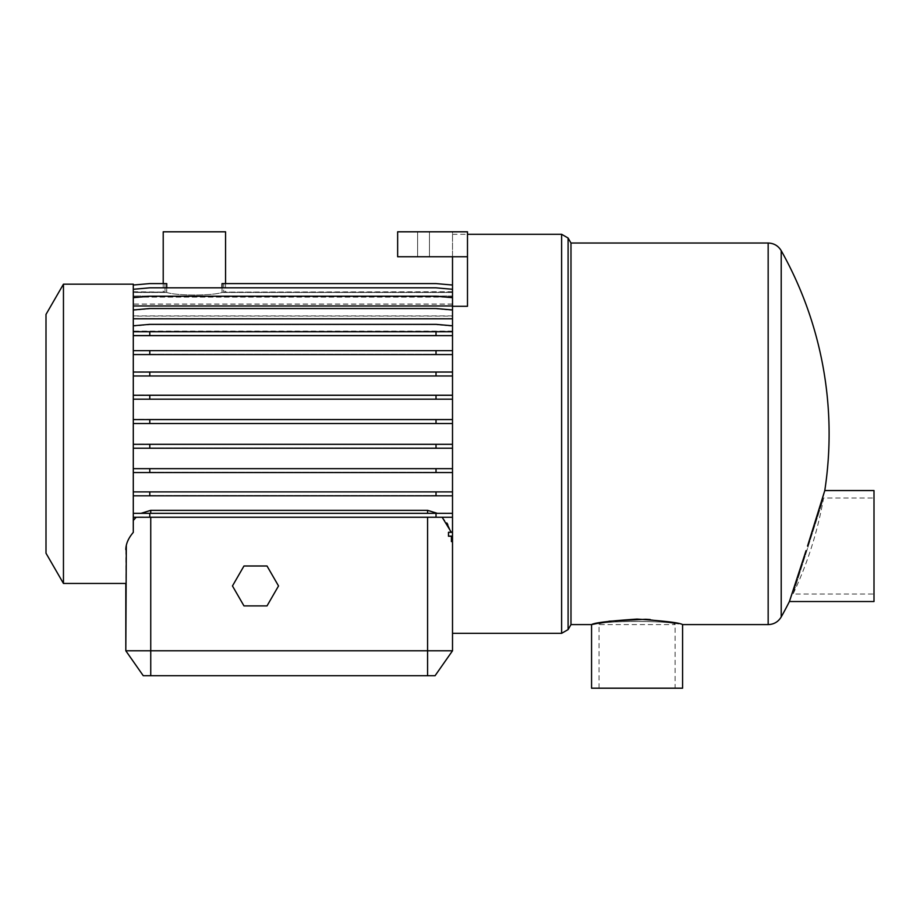 <?xml version="1.0" encoding="UTF-8"?>
<svg xmlns="http://www.w3.org/2000/svg" width="920" height="920" viewBox="0 0 920 920"><rect width="100%" height="100%" fill="white"/><g stroke="black" fill="none" stroke-linecap="round" stroke-linejoin="round"><path stroke-width="0.69" stroke-dasharray="4.6 3.45" d="M452.513 331.729L133.285 331.729L133.285 325.784L149.787 324.346L436.022 324.346L452.513 325.784L452.513 650.785L435.056 675.728L150.742 675.728L150.742 650.785L125.81 650.785L143.267 675.728L150.742 675.728M452.513 423.51L133.285 423.51L133.285 433.815L133.285 284.176M222.03 283.59L223.744 283.59L223.744 292.123L225.561 291.732L225.561 283.59M133.285 296.022L133.285 289.397L149.787 287.948L436.022 287.948L452.513 289.397L452.513 296.022L133.285 296.022L133.285 285.073L149.787 283.624L133.285 285.073L133.285 292.111L164.967 292.111L163.219 291.732L163.219 283.59M133.285 291.732L165.036 292.123L165.036 283.59L166.75 283.59M165.036 292.123L133.285 292.123L133.285 285.027L133.285 292.468L166.75 292.468L166.75 287.833M166.75 292.468C176.801 295.849 211.98 295.849 222.03 292.468L452.513 292.468L452.513 296.079L133.285 296.079L133.285 289.271L149.787 287.833L436.022 287.833L452.513 289.271L452.513 304.152L133.285 304.152L133.285 297.666L149.787 296.228L436.022 296.228L452.513 297.666L452.513 316.077L133.285 316.077L133.285 309.959L149.787 308.522L436.022 308.522L452.513 309.959L452.513 331.43L133.285 331.43L133.285 325.784M222.03 287.833L222.03 292.468M63.457 583.452L63.457 284.176M128.754 538.901L133.285 532.392L133.285 433.815L133.285 532.392L133.285 516.971L436.022 516.971L436.022 513.049L452.513 513.049L452.513 331.395L133.285 331.395L452.513 331.395L452.513 318.608L133.285 318.608L133.285 310.235L149.787 308.798L436.022 308.798L452.513 310.235L452.513 315.882L452.513 305.854L133.285 305.854L133.285 297.873L149.787 296.424L436.022 296.424L452.513 297.873L452.513 304.037L452.513 297.068L133.285 297.068L133.285 289.397L149.787 287.948L436.022 287.948L452.513 289.397L452.513 297.068M126.316 545.353L127.765 540.971M125.81 549.62L125.81 583.452M46 553.219L46 314.41M781.206 616.963L781.206 250.665M599.035 688.194L599.035 624.599L675.107 624.599C677.465 620.448 596.689 620.448 599.035 624.599C596.666 620.459 677.419 620.448 675.107 624.599L675.107 688.194L599.035 688.194L675.107 688.194M874 601.53L874 546.043L874 594.056L793.051 594.056L823.549 498.03L793.051 594.056A374.095 374.095 0 0 0 823.549 498.03L874 498.03L874 546.043L874 498.03M792.028 593.688L792.499 592.273M794.983 584.786L804.31 556.117M805.678 551.873L806.058 550.666M807.541 546.043L809.623 539.488M814.315 524.549L815.43 520.95M817.397 514.636L819.662 507.299M822.066 499.479L822.894 496.754M604.808 621.885L608.867 621.23M650.29 619.562L682.582 624.599M570.986 624.599L570.986 243.029M874 594.056L874 490.555M591.56 688.194L682.582 688.194M243.972 605.9L267.018 605.9L278.53 585.948L267.018 565.995L243.972 565.995L232.461 585.948L243.972 605.9M133.285 285.027L149.787 283.59L165.036 283.59M225.561 231.805L163.219 231.805M166.646 283.624L149.787 283.624L166.646 283.624L166.646 292.445C176.629 295.849 212.152 295.849 222.134 292.445L222.134 283.624L436.022 283.624L452.513 285.073L452.513 292.123L223.744 292.123M164.967 283.624L164.967 292.111M452.513 650.785L150.742 650.785L150.742 516.971L133.285 516.971L133.285 513.049L436.022 513.049M452.513 306.291L467.486 306.291L467.486 256.599L452.513 256.599L452.513 234.289L452.513 256.599L467.486 256.599L467.486 231.805L467.486 306.291L467.486 231.805L397.647 231.805L452.513 231.805L452.513 256.737L397.647 256.737L397.647 231.805L429.444 231.805L397.647 231.805L397.647 256.737L397.647 231.805L397.647 256.737L397.647 231.805L417.599 231.805L397.647 231.805L397.647 256.737L397.647 231.805L452.513 231.805L452.513 256.737L397.647 256.737L452.513 256.737L452.513 517.259L133.285 517.259M452.513 513.337L133.285 513.337M133.285 331.729L133.285 423.51M133.285 309.959L133.285 331.43M133.285 297.666L133.285 316.077M133.285 289.282L133.285 304.152M223.744 283.59L436.022 283.59L452.513 285.027L452.513 292.468L222.134 292.445M222.134 283.624L436.022 283.624L452.513 285.073L452.513 296.022M452.513 291.732L223.813 292.111L223.813 283.624M133.285 296.079L133.285 292.468L166.646 292.445M452.513 304.037L133.285 304.037L133.285 297.873L149.787 296.424L436.022 296.424L452.513 297.873L452.513 305.854M452.513 315.882L133.285 315.882L133.285 310.235L149.787 308.798L436.022 308.798L452.513 310.235L452.513 318.608M149.787 324.679L436.022 324.679L452.513 326.128L436.022 324.679L149.787 324.679L133.285 326.128L149.787 324.679M141.496 513.049L150.742 510.335L427.581 510.335L436.827 513.049L133.285 513.049L133.285 335.305L436.022 335.305L436.022 331.395M149.787 335.305L149.787 331.395M436.022 335.305L133.285 335.305L133.285 318.608M149.787 350.37L452.513 350.37L133.285 350.37L149.787 350.37L149.787 354.292L436.022 354.292L436.022 350.37M436.022 354.292L149.787 354.292M149.787 371.806L452.513 371.806L133.285 371.806L149.787 371.806L149.787 375.728L436.022 375.728L436.022 371.806M436.022 375.728L149.787 375.728M133.285 304.037L133.285 297.068M133.285 315.882L133.285 305.854M149.787 395.048L452.513 395.048L133.285 395.048L149.787 395.048L149.787 398.969L436.022 398.969L436.022 395.048M436.022 398.969L149.787 398.969M149.787 419.393L452.513 419.393L133.285 419.393L149.787 419.393L149.787 423.315L436.022 423.315L436.022 419.393M436.022 423.315L149.787 423.315M149.787 444.107L452.513 444.107L133.285 444.107L149.787 444.107L149.787 448.028L436.022 448.028L436.022 444.107M436.022 448.028L149.787 448.028M149.787 468.441L452.513 468.441L133.285 468.441L149.787 468.441L149.787 472.362L436.022 472.362L436.022 468.441M436.022 472.362L149.787 472.362M149.787 491.659L452.513 491.659L133.285 491.659L149.787 491.659L149.787 495.569L436.022 495.569L436.022 491.659M436.022 495.569L149.787 495.569M149.787 516.971L149.787 513.049M133.285 520.478L136.447 516.971M436.022 516.971L150.742 516.971M417.599 256.737L429.444 256.737L417.599 256.737L417.599 231.805L429.444 231.805L417.599 231.805L417.599 256.737M441.876 516.971L446.798 522.916M447.764 524.446L451.225 531.978L448.707 531.978L452.513 531.978L452.513 513.049L436.827 513.049M448.707 535.9L452.513 535.9L448.707 535.9L448.707 531.978M451.317 535.9L451.317 541.938L452.513 541.834L452.513 531.978L451.225 531.978M452.237 536.199L452.237 541.857L451.317 541.938M451.421 541.592L452.284 541.523M452.513 541.5L452.513 536.233L448.477 536.233M452.513 517.259L452.513 532.323L448.477 532.323M452.513 532.323L452.513 536.233M452.513 495.822L133.285 495.822M452.513 491.901L133.285 491.901M452.513 472.569L133.285 472.569M452.513 468.659L133.285 468.659M452.513 448.224L133.285 448.224M452.513 444.314L133.285 444.314M452.513 419.6L133.285 419.6M452.513 399.188L133.285 399.188M452.513 395.266L133.285 395.266M452.513 375.969L133.285 375.969M452.513 372.048L133.285 372.048M452.513 354.568L133.285 354.568M452.513 350.658L133.285 350.658M452.513 335.65L133.285 335.65M452.513 325.784L452.513 331.43M452.513 309.959L452.513 316.077M452.513 297.666L452.513 304.152M446.303 297.125L139.506 297.125M452.513 289.271L452.513 296.079M452.513 285.027L452.513 292.123L223.813 292.111M452.513 331.096L133.285 331.096M452.237 541.857L452.513 536.199M452.513 256.737L467.486 256.737M561.625 633.328L561.625 234.289M768.165 243.029L768.165 624.599M568.1 629.591L568.1 238.038M427.581 516.971L427.581 675.728M427.581 513.049L427.581 510.335M150.742 513.049L150.742 510.335M429.444 256.737L429.444 231.805L429.444 256.737M452.513 234.289L467.486 234.289"/><path stroke-width="1.38" d="M452.513 650.785L435.056 675.728L143.267 675.728L125.81 650.785L452.513 650.785L452.513 256.737L397.647 256.737L397.647 231.805L467.486 231.805L467.486 256.737L452.513 256.737M225.561 283.59L225.561 231.805L163.219 231.805L163.219 283.59M166.75 287.833L166.75 283.59L149.787 283.59L133.285 285.027M452.513 285.027L436.022 283.59L222.03 283.59L222.03 287.833M63.457 583.452L46 553.219L46 314.41L63.457 284.176L63.457 583.452L125.81 583.452L125.81 650.785L126.316 545.353M127.765 540.971L128.754 538.901M63.457 284.176L133.285 284.176L133.285 532.392C128.398 538.096 125.902 543.846 125.81 549.62M822.894 496.754L824.78 490.555A374.095 374.095 0 0 0 781.206 250.665L781.206 616.963A374.095 374.095 0 0 0 789.406 601.53L792.028 593.688M682.582 624.599C679.891 622.782 664.723 620.954 637.088 619.091C609.419 620.954 594.24 622.782 591.56 624.599L591.56 688.194L682.582 688.194L682.582 624.599L768.165 624.599L768.165 243.029L570.986 243.029L570.986 624.599L591.56 624.599L604.808 621.885M792.499 592.273L794.983 584.786M804.31 556.117L805.678 551.873M806.058 550.666L789.406 601.53L874 601.53L874 490.555L824.78 490.555L807.541 546.043M809.623 539.488L814.315 524.549M815.43 520.95L817.397 514.636M819.662 507.299L822.066 499.479M608.867 621.23L645.553 619.286M646.035 619.309L650.29 619.562M243.972 565.995L232.461 585.948L243.972 605.9L267.018 605.9L278.53 585.948L267.018 565.995L243.972 565.995M136.148 517.259L133.285 520.478M133.285 513.337L149.787 513.337L149.787 517.259L452.513 517.259M149.787 513.337L436.022 513.337L436.022 517.259M133.285 517.259L149.787 517.259M437.299 513.337L427.581 510.335L150.742 510.335L141.024 513.337M133.285 491.901L149.787 491.901L149.787 495.822L452.513 495.822M149.787 491.901L436.022 491.901L436.022 495.822M133.285 495.822L149.787 495.822M133.285 468.659L149.787 468.659L149.787 472.569L452.513 472.569M149.787 468.659L436.022 468.659L436.022 472.569M133.285 472.569L149.787 472.569M133.285 444.314L149.787 444.314L149.787 448.224L452.513 448.224M149.787 444.314L436.022 444.314L436.022 448.224M133.285 448.224L149.787 448.224M133.285 419.6L149.787 419.6L149.787 423.51L452.513 423.51M149.787 419.6L436.022 419.6L436.022 423.51M133.285 423.51L149.787 423.51M133.285 395.266L149.787 395.266L149.787 399.188L452.513 399.188M149.787 395.266L436.022 395.266L436.022 399.188M133.285 399.188L149.787 399.188M133.285 372.048L149.787 372.048L149.787 375.969L452.513 375.969M149.787 372.048L436.022 372.048L436.022 375.969M133.285 375.969L149.787 375.969M133.285 350.658L149.787 350.658L149.787 354.568L452.513 354.568M149.787 350.658L436.022 350.658L436.022 354.568M133.285 354.568L149.787 354.568M133.285 331.729L149.787 331.729L149.787 335.65L452.513 335.65M149.787 331.729L436.022 331.729L436.022 335.65M133.285 335.65L149.787 335.65M133.285 325.784L149.787 324.346L436.022 324.346L452.513 325.784M133.285 309.959L149.787 308.522L436.022 308.522L452.513 309.959M133.285 297.666L149.787 296.228L436.022 296.228L452.513 297.666M133.285 289.282L149.787 287.833L436.022 287.833L452.513 289.271M446.798 522.916L447.764 524.446M451.329 532.323L442.175 517.259M451.421 536.233L451.421 541.592L452.513 541.5M452.513 532.323L448.477 532.323L448.477 536.233L452.513 536.233M436.022 513.337L452.513 513.337M436.022 491.901L452.513 491.901M436.022 468.659L452.513 468.659M436.022 444.314L452.513 444.314M436.022 419.6L452.513 419.6M436.022 395.266L452.513 395.266M436.022 372.048L452.513 372.048M436.022 350.658L452.513 350.658M436.022 331.729L452.513 331.729M452.513 318.815L133.285 318.815M452.513 305.98L133.285 305.98M452.513 297.125L446.303 297.125M139.506 297.125L133.285 297.125M452.513 306.291L467.486 306.291L467.486 256.737M561.625 433.815L561.625 633.328L568.1 629.591L568.1 238.038L561.625 234.289L561.625 433.815M427.581 517.259L427.581 675.728M150.742 675.728L150.742 517.259M427.581 513.337L427.581 510.335M150.742 513.337L150.742 510.335M452.513 633.328L561.625 633.328M781.206 616.963C778.239 621.862 773.881 624.404 768.165 624.599M570.986 624.599L568.1 629.591M570.986 243.029L568.1 238.038M781.206 250.665C778.239 245.766 773.881 243.225 768.165 243.029M467.486 234.289L561.625 234.289"/></g></svg>
